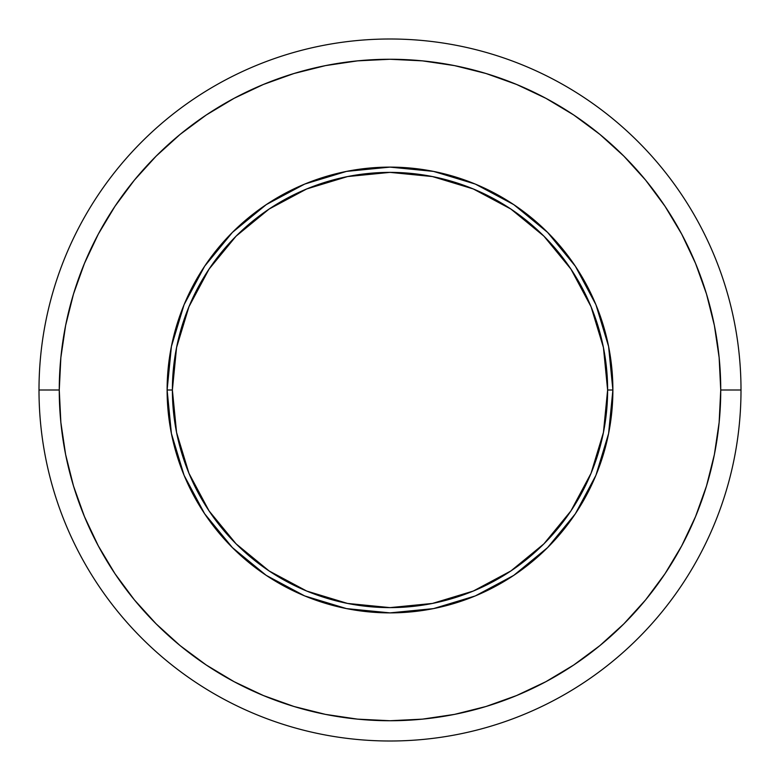 <?xml version="1.0" encoding="UTF-8"?>
<svg xmlns="http://www.w3.org/2000/svg" width="780" height="780" viewBox="0 0 780 780"><rect width="100%" height="100%" fill="white"/><g stroke="black" fill="none" stroke-linecap="round" stroke-linejoin="round"><path stroke-width="1.17" d="M608.605 433.485L612.885 390L607.62 390A217.62 217.62 0 0 1 390 607.62A217.62 217.62 0 0 1 172.38 390L167.115 390A222.885 222.885 0 0 0 390 612.885A222.885 222.885 0 0 0 612.885 390A222.885 222.885 0 0 1 390 612.885A222.885 222.885 0 0 1 167.115 390L171.395 433.485M741 390L720.74 390A330.74 330.74 0 0 1 390 720.74A330.74 330.74 0 0 1 59.261 390L39 390A351 351 0 0 0 390 741A351 351 0 0 0 741 390A351 351 0 0 1 390 741A351 351 0 0 1 39 390A351 351 0 0 1 390 39A351 351 0 0 1 741 390A351 351 0 0 0 390 39A351 351 0 0 0 39 390L59.261 390A330.74 330.74 0 0 1 390 59.261A330.74 330.74 0 0 1 720.74 390L741 390M59.261 390L60.859 357.581L65.617 325.474L73.505 293.992L84.445 263.435L98.319 234.088L115.001 206.251L134.335 180.18L156.136 156.136L180.18 134.335L206.251 115.001L234.088 98.319L263.435 84.445L293.992 73.505L325.474 65.617L357.581 60.859L390 59.261L422.419 60.859L454.526 65.617L486.008 73.505L516.565 84.445L545.912 98.319L573.749 115.001L599.82 134.335L623.864 156.136L645.664 180.18L664.999 206.251L681.681 234.088L695.555 263.435L706.495 293.992L714.383 325.474L719.14 357.581L720.74 390L719.14 422.419L714.383 454.526L706.495 486.008L695.555 516.565L681.681 545.912L664.999 573.749L645.664 599.82L623.864 623.864L599.82 645.664L573.749 664.999L545.912 681.681L516.565 695.555L486.008 706.495L454.526 714.383L422.419 719.14L390 720.74L357.581 719.14L325.474 714.383L293.992 706.495L263.435 695.555L234.088 681.681L206.251 664.999L180.18 645.664L156.136 623.864L134.335 599.82L115.001 573.749L98.319 545.912L84.445 516.565L73.505 486.008L65.617 454.526L60.859 422.419L59.261 390M171.395 346.515L167.115 390A222.885 222.885 0 0 1 390 167.115A222.885 222.885 0 0 1 612.885 390L608.605 346.515M608.575 346.388L595.959 304.795M595.881 304.61L575.396 266.282M575.318 266.175L547.599 232.401L513.932 204.75M513.718 204.604L475.39 184.119M475.205 184.041L433.612 171.424M433.485 171.395L390 167.115L346.651 171.376M346.388 171.424L304.795 184.041M304.61 184.119L266.282 204.604M266.175 204.682L232.401 232.401L204.75 266.068M204.604 266.282L184.119 304.61M184.041 304.795L171.424 346.388M171.424 433.612L184.041 475.205M184.119 475.39L204.604 513.718M204.682 513.825L232.401 547.599L266.068 575.25M266.282 575.396L304.61 595.881M304.795 595.959L346.388 608.575M346.515 608.605L390 612.885L433.348 608.624M433.612 608.575L475.205 595.959M475.39 595.881L513.718 575.396M513.825 575.318L547.599 547.599L575.25 513.932M575.396 513.718L595.881 475.39M595.959 475.205L608.575 433.612M612.885 390A222.885 222.885 0 0 0 390 167.115A222.885 222.885 0 0 0 167.115 390L172.38 390A217.62 217.62 0 0 1 390 172.38A217.62 217.62 0 0 1 607.62 390L612.885 390M172.38 390L176.563 347.548L188.945 306.725L209.059 269.1L236.116 236.116L269.1 209.059L306.725 188.945L347.548 176.563L390 172.38L432.452 176.563L473.275 188.945L510.9 209.059L543.884 236.116L570.941 269.1L591.055 306.725L603.437 347.548L607.62 390L603.437 432.452L591.055 473.275L570.941 510.9L543.884 543.884L510.9 570.941L473.275 591.055L432.452 603.437L390 607.62L347.548 603.437L306.725 591.055L269.1 570.941L236.116 543.884L209.059 510.9L188.945 473.275L176.563 432.452L172.38 390"/></g></svg>
